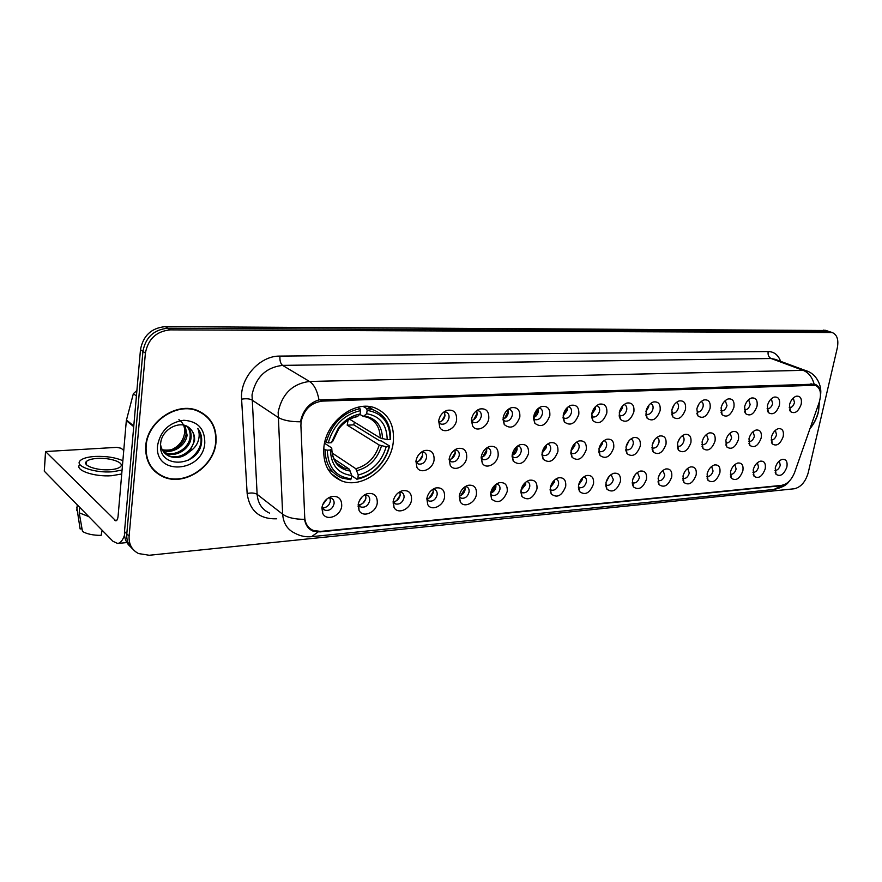 <?xml version="1.0" encoding="UTF-8"?>
<svg xmlns="http://www.w3.org/2000/svg" width="882" height="882" viewBox="0 0 882 882"><rect width="100%" height="100%" fill="white"/><g stroke="black" fill="none" stroke-linecap="round" stroke-linejoin="round"><path stroke-width="1.32" d="M323.926 446.755C322.592 463.546 328.391 474.891 341.345 480.767C361.774 489.51 390.318 468.188 393.196 442.852C394.893 425.587 388.852 413.945 375.07 407.936C355.126 399.822 326.439 421.177 323.926 446.755M377.276 502.905C376.327 512.685 362.557 518.296 359.007 510.237L358.18 504.581C359.305 499.102 362.37 495.452 367.397 493.633C374.144 492.663 377.441 495.761 377.276 502.905M358.335 503.743L360.97 507.04C365.313 507.778 368.224 505.64 369.701 500.623C369.955 497.955 369.051 496.136 366.978 495.177L364.52 494.923M411.53 499.896C410.538 509.344 397.55 514.934 394 507.326L393.14 501.516C394.276 496.092 397.297 492.509 402.181 490.756C408.653 489.863 411.773 492.906 411.53 499.896M393.174 501.252L395.621 503.986C399.778 504.658 402.578 502.553 404.022 497.668C404.298 495.011 403.427 493.214 401.398 492.277L399.348 492.024M444.572 496.996C443.536 506.136 431.243 511.692 427.726 504.493L426.833 498.55C427.99 493.203 430.956 489.675 435.708 487.978C441.915 487.151 444.87 490.16 444.572 496.996M426.8 498.782L429.016 501.031C432.996 501.649 435.708 499.576 437.13 494.813C437.417 492.167 436.579 490.403 434.594 489.499L432.908 489.245L433.238 492.343C432.312 496.114 430.162 498.264 426.8 498.793M476.445 494.196C475.376 503.06 463.723 508.55 460.25 501.748L459.324 495.706C460.503 490.414 463.414 486.952 468.044 485.309C474.009 484.538 476.809 487.503 476.445 494.196M459.246 496.334L461.242 498.176C465.057 498.749 467.669 496.709 469.07 492.057C469.378 489.433 468.562 487.68 466.633 486.809L465.255 486.566M507.227 491.495C503.181 501.549 497.988 504.074 491.627 499.091L490.69 492.95C491.891 487.724 494.747 484.317 499.245 482.73C504.978 482.013 507.646 484.935 507.227 491.495M491.627 499.091L490.568 493.931L492.343 495.419C496.015 495.949 498.539 493.942 499.918 489.4C500.237 486.798 499.455 485.067 497.569 484.218L496.467 483.998M536.962 488.893C533.07 498.65 528.053 501.185 521.935 496.5L520.986 490.293C522.199 485.133 524.999 481.781 529.387 480.238C534.9 479.576 537.425 482.465 536.962 488.893M520.832 491.561L522.387 492.762C525.915 493.247 528.362 491.274 529.718 486.831C530.049 484.24 529.299 482.542 527.458 481.715L526.598 481.528M565.704 486.368C561.944 495.86 557.115 498.396 551.217 493.986L550.258 487.724C551.493 482.63 554.238 479.334 558.504 477.835C563.818 477.217 566.211 480.062 565.704 486.368M550.092 489.234L551.437 490.183C554.822 490.635 557.192 488.694 558.527 484.35C558.868 481.781 558.152 480.095 556.344 479.29L555.715 479.135M593.509 483.931C589.86 493.159 585.196 495.706 579.518 491.539L578.559 485.243C579.805 480.205 582.506 476.964 586.662 475.508C591.778 474.935 594.06 477.746 593.509 483.931M578.383 486.952L579.518 487.691C582.782 488.11 585.075 486.191 586.387 481.947C586.751 479.4 586.056 477.735 584.303 476.953L583.851 476.831M620.41 481.561C616.882 490.557 612.373 493.093 606.893 489.168L605.945 482.84C607.202 477.868 609.848 474.67 613.894 473.259C618.822 472.73 620.994 475.497 620.41 481.561M605.747 484.725L606.695 485.287C609.837 485.662 612.064 483.777 613.354 479.621L611.072 474.615M646.462 479.279C643.033 488.044 638.678 490.568 633.397 486.864L632.46 480.514C633.717 475.596 636.319 472.454 640.255 471.076C645.018 470.58 647.079 473.314 646.462 479.279M632.24 482.531L633 482.95C636.032 483.303 638.193 481.44 639.472 477.371L637.421 472.465M671.687 477.063C668.369 485.618 664.157 488.132 659.052 484.615L658.126 478.253C659.394 473.402 661.952 470.304 665.789 468.97C670.375 468.507 672.349 471.209 671.687 477.063M658.446 480.668L658.479 480.69C661.412 481.01 663.507 479.18 664.763 475.189L662.933 470.393M696.152 474.924C692.91 483.259 688.831 485.762 683.914 482.443L682.999 476.071C684.278 471.275 686.78 468.232 690.518 466.931C694.961 466.501 696.835 469.169 696.152 474.924M682.756 478.298L683.175 478.496C686.009 478.794 688.037 476.986 689.294 473.083L687.662 468.386M719.866 472.84C716.713 480.977 712.766 483.479 708.014 480.326L707.11 473.954C708.4 469.224 710.859 466.214 714.497 464.946C718.797 464.549 720.583 467.184 719.866 472.84M706.857 476.258L707.121 476.368C709.856 476.633 711.84 474.858 713.064 471.032L711.62 466.446M742.876 470.823C739.8 478.772 735.974 481.252 731.376 478.265L730.505 471.903C731.784 467.228 734.21 464.263 737.76 463.028C741.905 462.664 743.614 465.255 742.876 470.823M730.351 474.296L730.351 474.296C732.997 474.549 734.927 472.796 736.139 469.037L734.86 464.56M765.212 468.86C762.213 476.633 758.487 479.102 754.055 476.258L753.195 469.908C754.485 465.288 756.866 462.377 760.328 461.165C764.341 460.823 765.973 463.392 765.212 468.86M752.919 472.3C755.466 472.509 757.34 470.779 758.531 467.107L757.406 462.741M786.898 466.953C783.966 474.56 780.349 477.008 776.061 474.307L775.234 467.978C776.524 463.414 778.861 460.536 782.235 459.357C786.127 459.037 787.681 461.573 786.898 466.953M774.947 470.393C777.373 470.459 779.148 468.739 780.272 465.233L779.302 460.977M341.72 506.025C340.827 516.157 326.219 521.791 322.669 513.236L321.897 507.767C322.988 502.222 326.108 498.506 331.279 496.632C338.324 495.574 341.808 498.705 341.72 506.025M322.195 506.257L322.669 507.988L325.017 510.215C329.548 511.02 332.569 508.848 334.08 503.699C334.322 501.009 333.385 499.168 331.257 498.176L328.325 497.955M434.087 459.886C433.051 469.235 420.571 474.692 416.899 467.306L415.929 461.11C417.032 455.818 419.92 452.29 424.606 450.526C431.166 449.544 434.33 452.664 434.087 459.886M415.885 461.374L418.366 464.009C422.412 464.627 425.135 462.543 426.535 457.747C426.822 454.969 425.918 453.116 423.801 452.179L421.629 451.97M466.688 457.703C465.619 466.743 453.811 472.179 450.184 465.189L449.181 458.883C450.305 453.646 453.15 450.184 457.714 448.475C464.009 447.56 467.008 450.647 466.688 457.703M454.825 449.897L455.233 453.293C454.351 456.942 452.312 459.059 449.103 459.654L451.33 461.771C455.2 462.344 457.835 460.283 459.213 455.608C459.522 452.852 458.64 451.022 456.589 450.107L454.792 449.897M498.154 455.597C497.051 464.362 485.85 469.742 482.278 463.138L481.252 456.733C482.41 451.562 485.199 448.144 489.653 446.49C495.695 445.653 498.528 448.684 498.154 455.597M481.131 457.857L483.127 459.61C486.842 460.139 489.389 458.111 490.745 453.546C491.065 450.812 490.227 449.004 488.22 448.122L486.754 447.902M528.538 453.568C524.625 463.469 519.531 465.994 513.247 461.132L512.221 454.66C513.39 449.544 516.135 446.182 520.468 444.583C526.278 443.811 528.968 446.799 528.538 453.568M512.056 456.104L513.82 457.515C517.403 458.001 519.851 456.016 521.185 451.551C521.527 448.839 520.722 447.053 518.759 446.193L517.591 445.994M557.887 451.606C554.117 461.22 549.199 463.756 543.158 459.18L542.121 452.653C543.301 447.604 546.013 444.296 550.236 442.742C555.814 442.025 558.372 444.98 557.887 451.606M541.945 454.373L543.477 455.498C546.917 455.95 549.288 453.987 550.611 449.622C550.963 446.931 550.181 445.167 548.273 444.341L547.358 444.164M586.265 449.699C582.616 459.059 577.875 461.595 572.054 457.295L571.018 450.724C572.22 445.719 574.877 442.466 578.989 440.967C584.369 440.294 586.795 443.205 586.265 449.699M570.83 452.664L572.142 453.546C575.45 453.954 577.754 452.025 579.044 447.758C579.408 445.09 578.669 443.359 576.806 442.555L576.122 442.4M613.707 447.869C610.168 456.975 605.592 459.5 599.992 455.454L598.955 448.85C600.168 443.911 602.781 440.713 606.794 439.247C611.976 438.63 614.28 441.496 613.707 447.869M598.757 450.978L599.859 451.661C603.045 452.036 605.273 450.14 606.562 445.961C606.937 443.315 606.221 441.595 604.413 440.813L603.927 440.702M640.266 446.083C636.837 454.958 632.416 457.482 627.014 453.657L625.988 447.042C627.212 442.158 629.781 439.004 633.695 437.582C638.689 437.009 640.872 439.842 640.266 446.083M625.779 449.313L626.683 449.831C629.748 450.173 631.92 448.299 633.177 444.208C633.574 441.595 632.879 439.898 631.115 439.137L630.817 439.06M665.976 444.363C662.647 453.017 658.38 455.531 653.165 451.915L652.162 445.289C653.397 440.46 655.91 437.362 659.725 435.984C664.543 435.443 666.627 438.244 665.976 444.363M651.93 447.681L652.647 448.056C655.613 448.376 657.718 446.535 658.964 442.521C659.361 439.931 658.7 438.255 656.98 437.516L656.836 437.472M690.893 442.698C687.651 451.132 683.517 453.646 678.49 450.217L677.497 443.591C678.743 438.817 681.224 435.763 684.939 434.418C689.592 433.922 691.576 436.678 690.893 442.698M677.806 446.336L677.266 446.083L677.806 446.336C680.661 446.634 682.701 444.815 683.936 440.89C684.355 438.321 683.715 436.667 682.04 435.951M715.037 441.077C711.884 449.313 707.882 451.816 703.031 448.563L702.061 441.948C703.307 437.229 705.743 434.22 709.371 432.919C713.858 432.456 715.754 435.179 715.037 441.077M701.807 444.517L702.182 444.671C704.938 444.947 706.934 443.15 708.147 439.302L706.46 434.473M738.454 439.512C735.379 447.549 731.498 450.041 726.812 446.965L725.864 440.361C727.121 435.697 729.524 432.731 733.052 431.452C737.396 431.022 739.193 433.712 738.454 439.512M725.82 443.051L725.82 443.051C728.488 443.304 730.428 441.54 731.63 437.759L730.131 433.051M761.177 437.99C758.167 445.851 754.408 448.321 749.887 445.399L748.961 438.806C750.218 434.198 752.578 431.276 756.028 430.041C760.218 429.633 761.938 432.29 761.177 437.99M748.752 441.485L748.752 441.485C751.332 441.717 753.217 439.975 754.408 436.27L753.085 431.662M783.227 436.513C780.283 444.197 776.634 446.645 772.268 443.878L771.364 437.307C772.632 432.753 774.947 429.876 778.31 428.663C782.367 428.288 784.01 430.912 783.227 436.513M771.077 439.986C773.558 440.129 775.366 438.409 776.524 434.826L775.355 430.328M456.6 419.942C455.531 429.181 443.558 434.528 439.765 427.362L438.674 420.769C439.754 415.598 442.532 412.126 447.009 410.351C453.657 409.281 456.854 412.478 456.6 419.942M438.575 421.596L441.077 424.11C445.013 424.672 447.648 422.599 449.004 417.892C449.313 414.992 448.365 413.074 446.182 412.126L443.9 411.993M488.782 418.476C487.68 427.417 476.324 432.731 472.609 425.951L471.495 419.27C472.598 414.154 475.332 410.736 479.698 409.016C486.081 408.035 489.102 411.188 488.782 418.476M471.363 420.538L473.601 422.577C477.371 423.095 479.918 421.056 481.252 416.458C481.583 413.592 480.679 411.696 478.54 410.78L476.655 410.615M519.829 417.065C515.904 427.108 510.722 429.611 504.272 424.584L503.148 417.825C504.272 412.754 506.963 409.391 511.24 407.738C517.359 406.822 520.226 409.932 519.829 417.065M502.994 419.457L504.978 421.1C508.594 421.574 511.064 419.567 512.376 415.08C512.718 412.236 511.847 410.373 509.774 409.491L508.241 409.303M549.817 415.687C546.035 425.444 541.041 427.968 534.834 423.239L533.709 416.425C534.845 411.409 537.502 408.101 541.669 406.503C547.546 405.654 550.269 408.719 549.817 415.687M533.533 418.366L535.264 419.678C538.748 420.119 541.14 418.134 542.43 413.746C542.783 410.935 541.956 409.094 539.938 408.234L538.704 408.057M578.79 414.375C575.13 423.856 570.312 426.37 564.348 421.938L563.223 415.08C564.381 410.119 566.994 406.867 571.062 405.301C576.707 404.529 579.287 407.55 578.79 414.375M563.036 417.263L564.524 418.3C567.876 418.696 570.191 416.756 571.47 412.467C571.834 409.667 571.04 407.859 569.077 407.021L568.107 406.856M606.794 413.096C603.244 422.324 598.602 424.837 592.869 420.659L591.745 413.779C592.913 408.873 595.482 405.665 599.451 404.154C604.898 403.427 607.345 406.415 606.794 413.096M591.546 416.161L592.814 416.966C596.034 417.329 598.283 415.422 599.539 411.221C599.925 408.454 599.154 406.668 597.246 405.852L596.519 405.72M633.882 411.85C630.443 420.835 625.966 423.36 620.432 419.413L619.318 412.522C620.509 407.66 623.034 404.507 626.915 403.041C632.151 402.368 634.478 405.312 633.882 411.85M619.109 415.058L620.167 415.676C623.276 416.017 625.448 414.132 626.694 410.02C627.091 407.275 626.352 405.522 624.489 404.728L623.971 404.618M660.1 410.659C656.759 419.413 652.426 421.927 647.101 418.2L646.01 411.299C647.201 406.503 649.692 403.394 653.474 401.96C658.523 401.343 660.728 404.243 660.1 410.659M645.778 413.967L646.638 414.419C649.637 414.738 651.743 412.875 652.978 408.851C653.386 406.139 652.68 404.408 650.861 403.636L650.541 403.559M685.479 409.502C682.238 418.035 678.049 420.538 672.911 417.021L671.83 410.119C673.043 405.378 675.491 402.313 679.184 400.924C684.046 400.351 686.152 403.206 685.479 409.502M671.599 412.886L672.271 413.206C675.16 413.504 677.211 411.673 678.434 407.727C678.842 405.036 678.17 403.328 676.406 402.578L676.24 402.534M710.065 408.377C706.912 416.701 702.855 419.204 697.905 415.863L696.846 408.983C698.07 404.287 700.484 401.266 704.079 399.921C708.775 399.381 710.771 402.203 710.065 408.377M697.089 412.037L697.089 412.037C699.878 412.302 701.885 410.505 703.086 406.624C703.516 403.978 702.866 402.28 701.146 401.564L701.135 401.553M733.901 407.286C730.825 415.422 726.9 417.903 722.115 414.749L721.09 407.87C722.314 403.228 724.684 400.252 728.201 398.951C732.733 398.443 734.64 401.233 733.901 407.286M720.837 410.769L721.156 410.902C723.846 411.144 725.798 409.369 726.989 405.566L725.247 400.604M757.021 406.238C754.022 414.176 750.207 416.646 745.599 413.647L744.595 406.8C745.83 402.214 748.157 399.281 751.585 398.002C755.973 397.539 757.781 400.285 757.021 406.238M744.485 409.788L744.485 409.788C747.098 410.02 748.983 408.267 750.163 404.54L748.631 399.7M779.445 405.213C776.513 412.963 772.819 415.422 768.365 412.578L767.384 405.764C768.63 401.222 770.923 398.333 774.275 397.087C778.508 396.657 780.228 399.37 779.445 405.213M767.108 408.719L767.12 408.719C769.644 408.928 771.485 407.208 772.654 403.548L771.298 398.818M801.209 404.221C798.342 411.806 794.759 414.242 790.448 411.541L789.5 404.75C790.757 400.263 793.006 397.407 796.281 396.205C800.382 395.798 802.025 398.477 801.209 404.221M789.214 407.716C791.617 407.793 793.37 406.084 794.484 402.578L793.293 397.969M365.556 494.868L365.942 498.043C364.905 502.222 362.469 504.449 358.632 504.736M399.844 492.002L400.196 495.144C399.215 499.113 396.933 501.307 393.35 501.715M464.924 486.787L465.123 489.642C464.296 493.115 462.355 495.21 459.29 495.938M495.816 484.461L495.916 487.04C495.177 490.216 493.424 492.255 490.668 493.137M525.672 484.516L520.964 490.392L525.65 482.233L525.672 484.516M554.491 480.095L554.436 482.079L550.269 487.691M582.374 478.077L582.274 479.731L578.603 485.034M609.33 476.17L606.033 482.399M635.404 474.373L632.615 479.786M660.629 472.719L658.402 477.162M685.005 471.286L683.451 474.45M329.989 497.867L330.397 501.053C329.295 505.452 326.704 507.723 322.614 507.845M422.169 451.926L422.621 455.388C421.695 459.224 419.512 461.385 416.095 461.881M486.434 448.133L486.71 451.275C485.927 454.638 484.075 456.7 481.164 457.471M516.962 446.479L517.117 449.324C516.4 452.4 514.746 454.395 512.122 455.321M546.443 444.903L546.487 447.45L542.033 453.205L546.421 444.914M574.921 443.403L574.888 445.63L570.952 451.11M602.461 442.003L602.362 443.867L598.922 449.026M629.087 440.68L626.011 446.965M654.852 439.479L652.239 444.892M679.757 438.398L677.696 442.775M703.836 437.527L702.436 440.548M444.44 411.916L445.002 415.687C444.131 419.391 442.058 421.53 438.806 422.092M476.699 410.604L477.195 414.308C476.368 417.825 474.428 419.92 471.374 420.582M507.922 409.546L508.264 412.963C507.514 416.205 505.761 418.233 503.005 419.06M538.075 408.564L538.274 411.673C537.601 414.639 536.035 416.591 533.566 417.55M567.192 407.649L567.269 410.428L563.091 416.05L567.159 407.682M595.328 406.789L595.317 409.226L591.624 414.562M622.527 405.996L622.438 408.057L619.23 413.063M648.821 405.279L648.689 406.933L645.955 411.552M674.256 404.651L671.852 410.02M698.864 404.143L696.978 408.421M722.612 403.879L721.41 406.646M300.905 425.554L301.049 422.059C303.739 409.7 310.828 402.721 322.294 401.112L815.188 385.28C820.425 387.738 821.77 393.405 819.213 402.291L794.671 472.311C791.639 479.885 787.317 484.229 781.717 485.354L320.53 531.416L313.209 530.413C308.005 528.053 305.172 523.699 304.72 517.326L300.905 425.554M577.897 441.364L578.989 440.967M145.739 445.972C145.089 460.547 150.833 470.801 162.983 476.732C184.151 486.798 214.282 466.832 215.991 442.367C216.95 427.285 210.919 416.734 197.899 410.692C177.227 401.398 147.118 421.342 145.739 445.972M154.548 471.12L157.448 473.072M809.941 428.74C814.097 423.779 816.964 418.024 818.551 411.497L819.433 401.641M300.795 420.681L301.159 418.829C304.136 408.939 310.078 402.633 318.997 399.899L814.67 384.166C818.22 385.39 820.15 388.334 820.436 392.997M829.455 331.621L167.789 328.236C153.898 329.592 145.607 337.299 142.928 351.378L126.799 533.864C126.38 540.214 128.386 545.285 132.807 549.078C128.386 545.285 126.38 540.214 126.799 533.864L142.928 351.378C145.607 337.299 153.898 329.592 167.789 328.236L829.455 331.621M162.31 476.159L160.138 475.31M785.741 483.964L780.504 485.795L320.034 531.89L312.945 531.074C308.314 529.057 305.525 525.143 304.588 519.333C294.742 519.333 287.422 517.624 282.648 514.195L278.15 412.115C282.075 393.89 292.526 383.67 309.505 381.465C314.091 384.486 317.255 390.627 318.997 399.899M837.283 348.026C838.815 339.746 837.106 334.576 832.156 332.525L170.325 329.868C156.401 331.235 148.088 338.975 145.398 353.109L129.114 536.157C128.706 544.227 131.848 550.026 138.529 553.554L149.212 555.263L794.307 488.771C800.856 487.217 805.475 481.936 808.177 472.906L837.283 348.026M205.473 415.62L202.937 413.283M826.114 330.507L165.265 326.627C151.406 327.961 143.149 335.645 140.481 349.68L124.505 531.592C124.086 537.921 126.082 542.97 130.503 546.763M202.717 413.603L199.905 411.574M215.649 442.389C216.586 427.461 210.622 417.021 197.733 411.045C177.271 401.839 147.481 421.574 146.114 445.95C145.475 460.382 151.164 470.536 163.181 476.401C184.129 486.357 213.951 466.589 215.649 442.389M178.903 419.656C183.037 422.621 184.966 426.833 184.702 432.301C183.533 440.846 178.693 446.832 170.16 450.283M185.033 425.521L187.094 435.124C185.893 445.608 172.839 454.395 162.553 450.349M184.404 425.322L186.113 434.374C182.684 446.369 174.724 451.507 162.233 449.787M187.16 426.447C190.325 429.534 191.615 433.437 191.019 438.156C189.817 449.125 175.65 458.023 165.375 453.083L164.041 452.411M186.708 426.204C189.498 429.28 190.6 433.007 190.038 437.395C188.836 448.343 174.68 457.229 164.416 452.301L163.633 451.926M190.225 428.784C181.637 418.95 161.682 428.663 160.656 443.337C157.327 469.224 197.844 467.57 201.438 443.514L201.592 442.29C202.077 436.965 200.809 432.334 197.766 428.409C199.575 432.412 199.652 436.799 197.998 441.573C196.51 445.63 193.753 448.949 189.74 451.518L194.547 440.879C194.944 435.973 193.511 431.937 190.225 428.784C193.334 431.882 194.591 435.774 193.996 440.449C192.783 451.452 178.561 460.393 168.264 455.454L165.342 453.756M189.74 451.518C183.599 457.328 176.764 458.905 169.223 456.248C164.471 454.065 161.571 450.184 160.546 444.616M157.591 445.366C153.909 476.225 203.092 472.818 204.8 442.94C204.856 428.817 197.855 421.265 183.809 420.262C169.278 422.379 160.535 430.747 157.591 445.366M152.2 468.562L154.824 470.845M197.766 428.409C204.348 440.316 201.14 450.956 188.12 460.338M124.505 535.209C122.708 540.401 120.404 543.147 117.593 543.455L112.929 541.272L44.276 471.164L45.5 452.047M123.756 450.504L121.165 448.254L116.81 447.361L45.533 451.54L115.84 520.854C117.03 520.623 117.78 519.024 118.1 516.047L126.324 420.615L133.369 393.659L136.897 390.539M97.417 458.408C91.75 458.783 88.046 459.853 86.293 461.628C82.18 465.553 96.965 470.712 109.765 469.72C115.366 469.323 118.982 468.254 120.647 466.512C124.616 462.532 110.085 457.515 97.417 458.408M79.766 464.649C74.121 470.04 94.275 477.107 111.705 475.707L121.727 473.976M122.874 460.735C115.52 457.482 106.314 456.049 95.245 456.424C87.516 456.92 82.456 458.375 80.064 460.79C74.419 466.126 94.594 473.171 112.036 471.804L122.058 470.106M102.114 530.236L101.121 535.385C93.139 535.363 86.921 534.051 82.489 531.449L79.204 512.817L79.634 507.271M79.204 512.817L88.751 516.587M76.811 507.426L80.119 528.946L82.015 528.781M77.252 504.846L76.822 510.38M79.92 527.866L80.119 528.946M810.106 428.277C814.086 423.415 816.842 417.825 818.375 411.497L819.268 402.126M354.321 422.103L353.792 424.87L379.403 440.647L381.344 440.956L389.601 446.038L389.116 446.59C387.187 454.439 383.361 461.341 377.628 467.284C371.763 473.171 365.17 476.842 357.838 478.309L358.279 475.023C372.325 471.286 381.63 461.859 386.184 446.755L379.216 445.035L347.21 425.168L348.037 420.284M332.161 453.017L355.81 468.706L358.279 475.023M327.288 450.184L325.171 449.765C325.238 463.734 330.783 473.138 341.797 477.967L350.386 479.698L351.334 478.783C335.976 476.997 327.961 467.471 327.288 450.184L330.397 450.007C331.092 465.255 338.225 473.755 351.775 475.497L349.305 469.158L334.013 458.916M324.532 443.227L331.423 447.769L331.808 448.651L330.397 450.007M373.075 409.711L368.378 406.481M327.983 469.257L333.076 472.201M390.605 438.971C390.847 424.507 385.081 414.816 373.329 409.865L366.548 408.443L367.132 410.373C382.292 412.897 389.954 422.61 390.12 439.512L390.605 438.971M363.141 406.437L366.548 408.443M357.838 478.309L356.879 479.213C364.564 477.713 371.476 473.877 377.617 467.714C383.615 461.484 387.617 454.263 389.601 446.038M356.879 479.213L351.742 475.751M325.171 449.765L323.716 448.795M390.12 439.512L387.187 439.677C386.9 424.716 380.065 416.072 366.669 413.735L367.132 410.373M386.184 446.755L389.116 446.59M351.775 475.497L351.334 478.783M366.669 413.735L363.351 416.414L359.768 414.353M349.757 419.303L380.208 437.957L387.187 439.677M324.885 441.662L328.225 442.885C333.44 425.102 344.223 414.353 360.573 410.626L359.988 408.697C342.822 412.533 331.533 423.79 326.12 442.466M359.988 408.697L357.673 407.319M360.573 410.626L360.11 414C351.686 415.576 344.465 420.185 338.423 427.858L331.345 442.709L328.225 442.885M357.905 416.271C350.529 417.759 344.2 421.861 338.92 428.575C344.399 421.861 350.518 417.892 357.276 416.668L360.11 414M331.345 442.709L332.823 440.978M347.21 425.168L353.792 424.87M441.915 420.868L445.057 415.202M439.82 417.054L440.713 415.444M473.678 419.733L477.283 412.997M504.438 418.531L508.319 411.023M534.205 417.307L538.252 409.226M591.69 414.077L594.986 407.153M619.429 412.004L621.843 406.834M646.506 409.446L647.586 407.076M419.248 460.779L422.643 455.222M417.362 456.799L418.233 455.377M451.452 458.905L455.321 452.301M482.63 456.986L486.787 449.644M512.806 455.09L517.128 447.174M571.029 450.669L574.612 443.723M599.132 448.045L601.8 442.753M626.54 445.068L627.918 442.268M328.347 505.375L329.35 504.03M322.636 504.89L327.145 498.782M358.081 506.29L358.809 506.014M362.767 503.357L365.688 499.19M359.217 501.053L362.282 496.676M393.019 502.994L393.581 502.74M396.47 500.778L400.185 495.232M429.137 498.143L433.305 491.627M460.757 495.508L465.2 488.286M491.34 492.928L495.96 485.155M550.346 487.272L554.172 480.392M578.835 484.086L581.701 478.783M606.584 480.624L608.161 477.614M813.171 385.026L810.271 383.935M322.294 401.112L319.99 399.711M276.705 518.77L276.22 518.814C259.275 519.145 249.584 510.7 247.147 493.501L241.602 399.182C239.739 378.003 259.859 355.6 279.958 356.096L768.167 351.532C767.693 354.928 768.674 357.254 771.133 358.511L282.582 365.38C265.923 367.386 255.736 377.242 252.02 394.938L257.136 494.35C257.908 503.368 262.031 509.609 269.484 513.081M768.167 351.532C774.087 351.686 778.244 354.95 780.614 361.322M775.256 359.349L771.133 358.511L803.182 370.363L807.416 371.234M300.641 421.805C290.443 421.794 282.89 420.284 277.962 417.274L251.877 399.954C249.419 398.686 246.001 398.432 241.602 399.182M814.075 384.012C812.212 377.121 808.585 372.579 803.182 370.363L309.505 381.465L282.582 365.38C280.531 363.693 279.66 360.595 279.958 356.096M781.772 485.607L773.955 489.455L311.533 536.675L318.027 532.011M311.533 536.675C305.723 537.204 300.233 536.08 295.084 533.279C287.521 529.795 283.376 523.434 282.648 514.195L257.136 494.35C254.744 492.906 251.403 492.619 247.147 493.501M830.436 332.293L823.744 330.066M170.325 329.868L165.265 326.627M145.398 353.109L140.481 349.68M129.114 536.157L124.505 531.592M780.504 485.795L779.92 485.53M116.909 520.159L114.715 520.347M133.722 426.679L126.324 420.615M45.599 452.157L44.276 471.164M126.435 419.975L133.777 425.984M136.412 396.018L133.369 393.659M355.81 468.706C367.474 465.453 375.28 457.571 379.216 445.035M332.503 455.344C334.521 461.495 338.324 465.696 343.903 467.934L349.305 469.158M382.512 438.751C382.115 425.73 376.096 418.156 364.453 416.006M357.001 470.646C369.26 467.273 377.43 459.004 381.52 445.84M331.764 448.695C332.481 461.936 338.732 469.411 350.507 471.098M380.208 437.957C380.043 427.682 375.754 420.78 367.353 417.274L363.538 416.436M338.423 427.858L338.92 428.575L332.712 441.43M338.534 428.002L332.371 440.515M331.378 473.899L341.345 480.767M358.765 504.989L359.007 510.237M393.526 502.09L394 507.326M427.031 499.278L427.726 504.493M459.368 496.566L460.25 501.748M520.821 491.847L521.935 496.5M550.081 489.786L551.217 493.986M578.383 487.746L579.518 491.539M605.78 485.739L606.893 489.168M632.295 483.766L633.397 486.864M657.994 481.815L659.052 484.615M682.889 479.896L683.914 482.443M707.033 478.022L708.014 480.326M730.439 476.17L731.376 478.265M753.162 474.351L754.055 476.258M775.212 472.576L776.061 474.307M322.669 507.988L322.669 513.236M416.238 462.168L416.899 467.306M449.313 460.062L450.184 465.189M481.23 458.034L482.278 463.138M512.056 456.181L513.247 461.132M541.945 454.737L543.158 459.18M570.841 453.282L572.054 457.295M598.79 451.849L599.992 455.454M625.845 450.415L627.014 453.657M652.041 448.982L653.165 451.915M677.409 447.571L678.49 450.217M701.995 446.182L703.031 448.563M725.831 444.804L726.812 446.965M748.95 443.437L749.887 445.399M771.375 442.103L772.268 443.878M438.927 422.302L439.765 427.362M471.561 420.912L472.609 425.951M503.06 419.567L504.272 424.584M533.533 418.52L534.834 423.239M563.047 417.704L564.348 421.938M591.579 416.866L592.869 420.659M619.186 416.017L620.432 419.413M645.9 415.146L647.101 418.2M671.764 414.275L672.911 417.021M696.813 413.393L697.905 415.863M721.079 412.511L722.115 414.749M744.617 411.629L745.599 413.647M767.439 410.758L768.365 412.578M789.577 409.887L790.448 411.541M358.125 505.044L358.787 505.507M359.393 505.937L360.97 507.04M394.188 503.016L395.621 503.986M427.715 500.193L429.016 501.031M460.062 497.448L461.242 498.176M491.274 494.78L492.343 495.419M521.416 492.2L522.387 492.762M550.544 489.686L551.437 490.183M578.702 487.25L579.518 487.691M605.956 484.891L606.695 485.287M632.328 482.597L633 482.95M321.886 507.911L322.669 508.495M323.275 508.936L325.017 510.215M417.054 463.204L418.366 464.009M450.14 461.065L451.33 461.771M482.046 458.993L483.127 459.61M512.85 456.975L513.82 457.515M542.595 455.024L543.477 455.498M571.338 453.127L572.142 453.546M599.132 451.286L599.859 451.661M626.011 449.5L626.683 449.831M652.041 447.758L652.647 448.056M439.886 423.437L441.077 424.11M472.532 421.993L473.601 422.577M504.008 420.593L504.978 421.1M534.393 419.237L535.264 419.678M563.741 417.903L564.524 418.3M592.098 416.624L592.814 416.966M619.517 415.367L620.167 415.676M646.054 414.154L646.638 414.419M815.188 385.28L811.528 383.89M795.729 396.382L796.281 396.205M773.657 397.297L774.275 397.087M750.913 398.234L751.585 398.002M727.452 399.204L728.201 398.951M703.252 400.219L704.079 399.921M678.258 401.266L679.184 400.924M652.448 402.357L653.474 401.96M625.757 403.482L626.915 403.041M598.161 404.662L599.451 404.154M569.607 405.896L571.062 405.301M540.027 407.197L541.669 406.503M509.377 408.553L511.24 407.738M477.581 409.998L479.698 409.016M444.572 411.519L447.009 410.351M732.49 431.64L733.052 431.452M708.742 433.117L709.371 432.919M684.245 434.65L684.939 434.418M658.953 436.237L659.725 435.984M632.824 437.891L633.695 437.582M605.813 439.589L606.794 439.247M548.979 443.205L550.236 442.742M519.057 445.134L520.468 444.583M488.033 447.141L489.653 446.49M455.873 449.236L457.714 448.475M422.478 451.441L424.606 450.526M328.865 497.635L331.279 496.632M665.226 469.136L665.789 468.97M639.626 471.275L640.255 471.076M613.188 473.469L613.894 473.259M585.869 475.762L586.662 475.508M557.611 478.121L558.504 477.835M528.373 480.58L529.387 480.238M498.087 483.127L499.245 482.73M466.721 485.784L468.044 485.309M434.187 488.551L435.708 487.978M400.417 491.439L402.181 490.756M365.335 494.46L367.397 493.633M775.499 359.437L806.071 370.727C815.96 373.472 822.222 385.136 820.536 395.037M789.169 481.274C786.964 484.968 781.893 487.702 773.955 489.455M832.156 332.525L825.464 330.298M312.945 531.074L309.306 528.274M196.598 410.218L197.733 411.045M164.416 452.301L165.375 453.083M168.264 455.454L169.223 456.248M126.876 542.562L117.593 543.455M86.094 464.208L86.293 461.628M337.089 463.37L343.903 467.934C340.43 466.369 338.214 464.935 337.244 463.645C337.409 464.362 331.478 457.097 331.808 448.651M367.419 406.404L373.329 409.865"/></g></svg>
